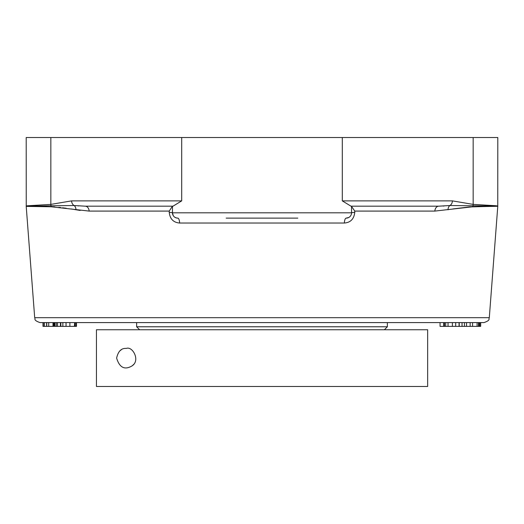 <?xml version="1.0" encoding="UTF-8"?>
<svg xmlns="http://www.w3.org/2000/svg" width="524" height="524" viewBox="0 0 524 524"><rect width="100%" height="100%" fill="white"/><g stroke="black" fill="none" stroke-linecap="round" stroke-linejoin="round"><path stroke-width="0.79" d="M56.31 322.594L56.31 326.38L74.677 326.38M60.443 326.38L60.443 322.594L60.45 326.38L60.836 326.38L60.836 322.594M66.037 326.38L66.037 322.594L69.889 322.594L69.889 326.38M74.408 326.38L74.677 322.594M54.411 326.38L56.31 326.38M54.411 322.594L53.782 322.594L54.968 322.594L54.968 326.38M53.009 326.38L53.723 326.38L53.723 322.594L53.009 322.594L53.009 326.38L47.212 326.38M43.007 322.594L43.007 326.38L46.918 326.38M43.302 322.594L43.302 326.38L43.282 322.594L46.918 322.594M75.161 322.594L75.161 326.38L76.491 326.38L76.491 322.594M76.17 322.594L76.17 326.38M444.457 326.38L459.686 326.38M444.457 322.594L444.476 326.38M445.701 326.38L445.701 322.594L448.033 322.594L448.033 326.38M452.402 326.38L452.402 322.594L455.703 322.594L455.703 326.38M455.703 322.594L459.063 322.594L459.063 326.38M459.063 322.594L459.221 326.38L480.685 326.38L480.685 322.594L480.547 326.38M459.234 326.38L459.234 322.594L459.686 322.594M459.234 322.594L462.044 322.594L462.044 326.38M464.421 322.594L464.421 326.38M470.152 326.38L470.152 322.594L466.53 322.594L466.53 326.38M470.152 322.594L472.563 322.594L472.563 326.38M477.102 322.594L477.102 326.38M478.969 326.38L478.969 322.594L478.504 322.594L478.504 326.38M478.969 322.594L479.539 322.594L479.539 326.38M479.539 322.594L480.475 322.594L480.475 326.38M443.73 322.594L443.73 326.38L444.306 326.38L444.306 322.594M440.055 322.594L440.055 326.38L443.73 326.38M489.305 317.688L34.695 317.688C35.684 318.867 32.868 320.092 39.988 322.594L484.012 322.594C491.132 320.092 488.316 318.867 489.305 317.688L497.8 205.984L473.165 204.393L452.382 200.875L342.303 200.875L350.982 206.181L438.739 206.181L351.545 206.181L351.545 212.816A5.306 0.439 180 0 1 354.768 212.41L354.768 211.087L351.545 206.449M354.768 211.087L434.855 211.087L472.838 206.777L497.165 206.286M348.853 217.434L346.24 218.122A5.306 1.867 -90 0 0 344.379 223.028C350.517 222.562 353.975 219.025 354.768 212.41M26.22 206.384L51.162 206.777L89.145 211.087L169.232 211.087L169.232 212.41C170.005 219.006 173.47 222.543 179.621 223.028L344.379 223.028M51.162 206.777L27.425 206.181L51.011 205.788A5.306 4.742 -89.1 0 1 51.162 206.777L54.797 206.967M80.192 210.458L71.225 208.965M66.293 208.257L62.585 207.792M60.686 207.563L58.773 207.353M448.04 209.77L448.04 209.77A5.306 4.133 -100.5 0 1 449.92 205.526L438.739 206.181A5.306 3.897 90 0 0 434.855 211.087M472.838 206.777A5.306 4.742 89.1 0 1 472.989 205.788L496.575 206.181L469.203 206.967L452.775 208.965M169.232 211.087L172.455 206.181L85.261 206.181L74.081 205.526L51.011 205.788A5.306 4.762 87.9 0 1 50.835 204.393L27.412 205.781L50.835 204.393L71.618 200.875A5.306 4.762 90 0 0 74.081 205.526L74.192 205.539M173.228 215.567L172.455 212.816L172.455 206.181L173.018 206.181L85.261 206.181A5.306 3.897 -90 0 1 89.145 211.087M226.185 218.122L297.815 218.122M351.545 212.816A5.306 5.306 0 0 1 346.24 218.122A5.306 5.306 0 0 0 351.545 212.816L172.455 212.816A5.306 5.306 0 0 0 177.76 218.122A5.306 1.867 -90 0 1 179.621 223.028M169.232 212.41A5.306 0.439 0 0 1 172.455 212.816A5.306 5.306 0 0 0 177.76 218.122L176.739 218.023M176.726 218.023L175.18 217.453M497.754 205.971L497.8 137.53L473.165 137.53L473.165 204.393A5.306 4.762 -87.9 0 1 472.989 205.788L449.92 205.526A5.306 4.762 -90 0 0 452.382 200.875M496.575 206.181A5.306 5.279 -80.4 0 0 496.588 205.781L473.165 204.393M443.35 206.063L443.992 206.024M78.194 205.906L78.567 205.932M473.165 137.53L26.2 137.53L26.246 205.971M173.018 206.181L181.697 200.875L71.618 200.875M34.695 317.688L26.213 206.384L26.2 205.984L27.412 205.781A5.306 5.279 80.4 0 0 27.425 206.181M126.297 348.434C132.552 345.853 140.629 360.558 132.002 365.929C124.647 370.232 119.518 367.632 116.623 358.108C118.149 351.25 121.378 348.021 126.297 348.434M96.449 329.753L96.449 386.47L96.449 329.753L427.656 329.753L427.656 386.47L96.449 386.47M119.97 350.792A9.674 9.674 0 0 1 121.26 349.849M133.699 364.344A9.674 9.674 0 0 1 132.349 365.667M384.38 329.753L387.36 326.773L387.36 322.594M387.36 326.773L136.64 326.773L139.62 329.753M57.522 322.594L57.522 326.38M62.854 322.594L62.854 326.38M53.782 322.594L53.782 326.38M54.594 322.594L54.594 326.38M46.754 322.594L46.754 326.38M48.712 322.594L48.712 326.38M44.402 322.594L44.402 326.38M75.96 209.77A5.306 4.133 100.5 0 0 74.081 205.526M342.303 137.53L342.303 200.875M181.697 137.53L181.697 200.875M50.835 137.53L50.835 204.393L50.835 137.53M46.61 326.38L46.61 322.594M136.64 322.594L136.64 326.773"/></g></svg>
